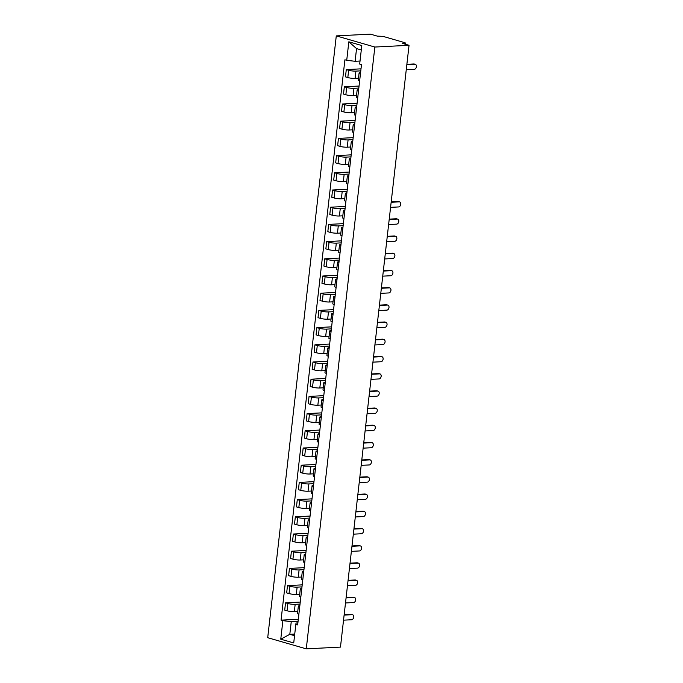 <?xml version="1.0" encoding="UTF-8"?>
<svg xmlns="http://www.w3.org/2000/svg" width="683" height="683" viewBox="0 0 683 683"><rect width="100%" height="100%" fill="white"/><g stroke="black" fill="none" stroke-linecap="round" stroke-linejoin="round"><path stroke-width="1.02" d="M409.04 45.3L402.21 43.328L404.72 43.2L405.42 43.003L404.797 42.67L382.975 36.361L377.298 36.122L370.468 34.15L336.284 35.892L267.71 637.7L306.274 648.85L374.847 47.042L409.04 45.3L340.467 647.108L306.274 648.85M336.284 35.892L374.847 47.042M360.778 70.861L355.92 71.109A5.182 0.871 -173.5 0 1 348.646 70.272L346.29 69.598L345.461 76.872L347.818 77.555A5.182 0.871 6.5 0 0 355.092 78.391L358.498 78.212M360.453 73.687A5.182 0.871 -173.5 0 1 359.104 72.936A5.182 0.871 -173.5 0 1 360.59 72.5M361.008 68.846L346.29 69.598M359.104 72.936L358.276 80.21A5.182 0.871 6.5 0 0 359.625 80.97M358.823 88.064L353.956 88.312A5.182 0.871 -173.5 0 1 346.682 87.475L344.334 86.792L343.498 94.075L345.854 94.758A5.182 0.871 6.5 0 0 353.128 95.586L356.543 95.415M358.498 90.89A5.182 0.871 -173.5 0 1 357.141 90.13A5.182 0.871 -173.5 0 1 358.635 89.704M359.045 86.049L344.334 86.792M357.141 90.13L356.313 97.413A5.182 0.871 6.5 0 0 357.67 98.164M356.859 105.267L352.001 105.515A5.182 0.871 -173.5 0 1 344.727 104.678L342.371 103.995L341.543 111.278L343.891 111.952A5.182 0.871 6.5 0 0 351.173 112.789L354.579 112.618M356.535 108.093A5.182 0.871 -173.5 0 1 355.186 107.333A5.182 0.871 -173.5 0 1 356.671 106.898M357.089 103.244L342.371 103.995M355.186 107.333L354.357 114.616A5.182 0.871 6.5 0 0 355.706 115.367M354.895 122.462L350.038 122.709A5.182 0.871 -173.5 0 1 342.764 121.881L340.407 121.198L339.579 128.472L341.935 129.155A5.182 0.871 6.5 0 0 349.209 129.992L352.624 129.813M354.579 125.296A5.182 0.871 -173.5 0 1 353.222 124.537A5.182 0.871 -173.5 0 1 354.716 124.101M355.126 120.447L340.407 121.198M353.222 124.537L352.394 131.81A5.182 0.871 6.5 0 0 353.751 132.57M352.94 139.665L348.082 139.913A5.182 0.871 -173.5 0 1 340.8 139.076L338.452 138.401L337.624 145.675L339.972 146.358A5.182 0.871 6.5 0 0 347.246 147.195L350.661 147.016M352.616 142.491A5.182 0.871 -173.5 0 1 351.267 141.74A5.182 0.871 -173.5 0 1 352.752 141.304M353.171 137.65L338.452 138.401M351.267 141.74L350.439 149.014A5.182 0.871 6.5 0 0 351.788 149.773M350.977 156.868L346.119 157.116A5.182 0.871 -173.5 0 1 338.845 156.279L336.488 155.596L335.66 162.878L338.017 163.553A5.182 0.871 6.5 0 0 345.291 164.39L348.706 164.219M350.661 159.694A5.182 0.871 -173.5 0 1 349.303 158.934A5.182 0.871 -173.5 0 1 350.789 158.507M351.207 154.853L336.488 155.596M349.303 158.934L348.475 166.217A5.182 0.871 6.5 0 0 349.824 166.968M349.022 174.071L344.155 174.319A5.182 0.871 -173.5 0 1 336.881 173.482L334.533 172.799L333.705 180.081L336.053 180.756A5.182 0.871 6.5 0 0 343.327 181.593L346.742 181.422M348.697 176.897A5.182 0.871 -173.5 0 1 347.348 176.137A5.182 0.871 -173.5 0 1 348.834 175.702M349.252 172.048L334.533 172.799M347.348 176.137L346.512 183.411A5.182 0.871 6.5 0 0 347.869 184.171M347.058 191.266L342.2 191.513A5.182 0.871 -173.5 0 1 334.926 190.685L332.57 190.002L331.742 197.276L334.098 197.959A5.182 0.871 6.5 0 0 341.372 198.796L344.787 198.616M346.733 194.1A5.182 0.871 -173.5 0 1 345.385 193.34A5.182 0.871 -173.5 0 1 346.87 192.905M347.288 189.251L332.57 190.002M345.385 193.34L344.556 200.614A5.182 0.871 6.5 0 0 345.905 201.374M345.103 208.469L340.236 208.716A5.182 0.871 -173.5 0 1 332.962 207.88L330.615 207.205L329.787 214.479L332.134 215.162A5.182 0.871 6.5 0 0 339.408 215.999L342.823 215.819M344.778 211.295A5.182 0.871 -173.5 0 1 343.421 210.543A5.182 0.871 -173.5 0 1 344.915 210.108M345.333 206.454L330.615 207.205M343.421 210.543L342.593 217.817A5.182 0.871 6.5 0 0 343.95 218.577M343.139 225.672L338.281 225.919A5.182 0.871 -173.5 0 1 331.007 225.083L328.651 224.4L327.823 231.682L330.179 232.357A5.182 0.871 6.5 0 0 337.453 233.193L340.86 233.023M342.815 228.498A5.182 0.871 -173.5 0 1 341.466 227.738A5.182 0.871 -173.5 0 1 342.951 227.311M343.37 223.648L328.651 224.4M341.466 227.738L340.638 235.02A5.182 0.871 6.5 0 0 341.987 235.772M341.184 242.875L336.318 243.122A5.182 0.871 -173.5 0 1 329.044 242.286L326.696 241.603L325.859 248.877L328.216 249.56A5.182 0.871 6.5 0 0 335.49 250.396L338.905 250.226M340.86 245.701A5.182 0.871 -173.5 0 1 339.502 244.941A5.182 0.871 -173.5 0 1 340.996 244.505M341.415 240.851L326.696 241.603M339.502 244.941L338.674 252.215A5.182 0.871 6.5 0 0 340.032 252.975M339.22 260.069L334.363 260.317A5.182 0.871 -173.5 0 1 327.089 259.48L324.732 258.806L323.904 266.08L326.252 266.763A5.182 0.871 6.5 0 0 333.535 267.599L336.941 267.42M338.896 262.895A5.182 0.871 -173.5 0 1 337.547 262.144A5.182 0.871 -173.5 0 1 339.033 261.709M339.451 258.054L324.732 258.806M337.547 262.144L336.719 269.418A5.182 0.871 6.5 0 0 338.068 270.178M337.257 277.272L332.399 277.52A5.182 0.871 -173.5 0 1 325.125 276.683L322.769 276.009L321.941 283.283L324.297 283.966A5.182 0.871 6.5 0 0 331.571 284.794L334.986 284.623M336.941 280.098A5.182 0.871 -173.5 0 1 335.584 279.347A5.182 0.871 -173.5 0 1 337.078 278.912M337.487 275.258L322.769 276.009M335.584 279.347L334.755 286.621A5.182 0.871 6.5 0 0 336.113 287.381M335.302 294.475L330.444 294.723A5.182 0.871 -173.5 0 1 323.161 293.886L320.814 293.203L319.986 300.486L322.333 301.16A5.182 0.871 6.5 0 0 329.616 301.997L333.022 301.826M334.977 297.301A5.182 0.871 -173.5 0 1 333.628 296.542A5.182 0.871 -173.5 0 1 335.114 296.106M335.532 292.452L320.814 293.203M333.628 296.542L332.8 303.824A5.182 0.871 6.5 0 0 334.149 304.575M333.338 311.679L328.48 311.926A5.182 0.871 -173.5 0 1 321.206 311.089L318.85 310.406L318.022 317.68L320.378 318.363A5.182 0.871 6.5 0 0 327.652 319.2L331.067 319.029M333.022 314.504A5.182 0.871 -173.5 0 1 331.665 313.745A5.182 0.871 -173.5 0 1 333.159 313.309M333.569 309.655L318.85 310.406M331.665 313.745L330.837 321.019A5.182 0.871 6.5 0 0 332.194 321.778M331.383 328.873L326.525 329.121A5.182 0.871 -173.5 0 1 319.243 328.284L316.895 327.609L316.067 334.883L318.415 335.566A5.182 0.871 6.5 0 0 325.689 336.403L329.104 336.224M331.059 331.699A5.182 0.871 -173.5 0 1 329.71 330.948A5.182 0.871 -173.5 0 1 331.195 330.512M331.614 326.858L316.895 327.609M329.71 330.948L328.882 338.222A5.182 0.871 6.5 0 0 330.231 338.981M329.419 346.076L324.562 346.324A5.182 0.871 -173.5 0 1 317.288 345.487L314.931 344.813L314.103 352.087L316.46 352.769A5.182 0.871 6.5 0 0 323.733 353.598L327.148 353.427M329.104 348.902A5.182 0.871 -173.5 0 1 327.746 348.142A5.182 0.871 -173.5 0 1 329.232 347.715M329.65 344.061L314.931 344.813M327.746 348.142L326.918 355.425A5.182 0.871 6.5 0 0 328.267 356.185M327.464 363.279L322.598 363.527A5.182 0.871 -173.5 0 1 315.324 362.69L312.976 362.007L312.148 369.29L314.496 369.964A5.182 0.871 6.5 0 0 321.77 370.801L325.185 370.63M327.14 366.105A5.182 0.871 -173.5 0 1 325.791 365.345A5.182 0.871 -173.5 0 1 327.277 364.91M327.695 361.256L312.976 362.007M325.791 365.345L324.954 372.628A5.182 0.871 6.5 0 0 326.312 373.379M325.501 380.474L320.643 380.73A5.182 0.871 -173.5 0 1 313.369 379.893L311.013 379.21L310.184 386.484L312.541 387.167A5.182 0.871 6.5 0 0 319.815 388.004L323.23 387.833M325.176 383.308A5.182 0.871 -173.5 0 1 323.827 382.548A5.182 0.871 -173.5 0 1 325.313 382.113M325.731 378.459L311.013 379.21M323.827 382.548L322.999 389.822A5.182 0.871 6.5 0 0 324.348 390.582M323.546 397.677L318.679 397.924A5.182 0.871 -173.5 0 1 311.405 397.088L309.058 396.413L308.229 403.687L310.577 404.37A5.182 0.871 6.5 0 0 317.851 405.207L321.266 405.028M323.221 400.503A5.182 0.871 -173.5 0 1 321.864 399.751A5.182 0.871 -173.5 0 1 323.358 399.316M323.776 395.662L309.058 396.413M321.864 399.751L321.036 407.025A5.182 0.871 6.5 0 0 322.393 407.785M321.582 414.88L316.724 415.127A5.182 0.871 -173.5 0 1 309.45 414.291L307.094 413.608L306.266 420.89L308.622 421.565A5.182 0.871 6.5 0 0 315.896 422.401L319.303 422.231M321.258 417.706A5.182 0.871 -173.5 0 1 319.909 416.946A5.182 0.871 -173.5 0 1 321.394 416.519M321.813 412.865L307.094 413.608M319.909 416.946L319.081 424.228A5.182 0.871 6.5 0 0 320.429 424.98M319.627 432.083L314.761 432.33A5.182 0.871 -173.5 0 1 307.487 431.494L305.139 430.811L304.302 438.093L306.658 438.768A5.182 0.871 6.5 0 0 313.932 439.604L317.347 439.434M319.303 434.909A5.182 0.871 -173.5 0 1 317.945 434.149A5.182 0.871 -173.5 0 1 319.439 433.714M319.849 430.059L305.139 430.811M317.945 434.149L317.117 441.431A5.182 0.871 6.5 0 0 318.474 442.183M317.663 449.277L312.805 449.525A5.182 0.871 -173.5 0 1 305.532 448.697L303.175 448.014L302.347 455.288L304.695 455.971A5.182 0.871 6.5 0 0 311.977 456.807L315.384 456.628M317.339 452.112A5.182 0.871 -173.5 0 1 315.99 451.352A5.182 0.871 -173.5 0 1 317.475 450.917M317.894 447.263L303.175 448.014M315.99 451.352L315.162 458.626A5.182 0.871 6.5 0 0 316.511 459.386M315.7 466.48L310.842 466.728A5.182 0.871 -173.5 0 1 303.568 465.891L301.212 465.217L300.383 472.491L302.74 473.174A5.182 0.871 6.5 0 0 310.014 474.011L313.429 473.831M315.384 469.306A5.182 0.871 -173.5 0 1 314.026 468.555A5.182 0.871 -173.5 0 1 315.52 468.12M315.93 464.466L301.212 465.217M314.026 468.555L313.198 475.829A5.182 0.871 6.5 0 0 314.556 476.589M313.745 483.684L308.887 483.931A5.182 0.871 -173.5 0 1 301.604 483.094L299.256 482.411L298.428 489.694L300.776 490.368A5.182 0.871 6.5 0 0 308.05 491.205L311.465 491.034M313.42 486.509A5.182 0.871 -173.5 0 1 312.071 485.75A5.182 0.871 -173.5 0 1 313.557 485.323M313.975 481.66L299.256 482.411M312.071 485.75L311.243 493.032A5.182 0.871 6.5 0 0 312.592 493.783M311.781 500.887L306.923 501.134A5.182 0.871 -173.5 0 1 299.649 500.298L297.293 499.615L296.465 506.897L298.821 507.571A5.182 0.871 6.5 0 0 306.095 508.408L309.51 508.237M311.465 503.712A5.182 0.871 -173.5 0 1 310.108 502.953A5.182 0.871 -173.5 0 1 311.593 502.517M312.011 498.863L297.293 499.615M310.108 502.953L309.279 510.227A5.182 0.871 6.5 0 0 310.628 510.986M309.826 518.081L304.959 518.329A5.182 0.871 -173.5 0 1 297.686 517.501L295.338 516.818L294.51 524.092L296.857 524.775A5.182 0.871 6.5 0 0 304.131 525.611L307.546 525.432M309.501 520.916A5.182 0.871 -173.5 0 1 308.153 520.156A5.182 0.871 -173.5 0 1 309.638 519.72M310.056 516.066L295.338 516.818M308.153 520.156L307.316 527.43A5.182 0.871 6.5 0 0 308.673 528.19M307.862 535.284L303.004 535.532A5.182 0.871 -173.5 0 1 295.73 534.695L293.374 534.021L292.546 541.295L294.902 541.978A5.182 0.871 6.5 0 0 302.176 542.814L305.591 542.635M307.538 538.11A5.182 0.871 -173.5 0 1 306.189 537.359A5.182 0.871 -173.5 0 1 307.674 536.923M308.093 533.269L293.374 534.021M306.189 537.359L305.361 544.633A5.182 0.871 6.5 0 0 306.71 545.393M305.907 552.487L301.041 552.735A5.182 0.871 -173.5 0 1 293.767 551.898L291.419 551.215L290.591 558.498L292.939 559.172A5.182 0.871 6.5 0 0 300.213 560.009L303.628 559.838M305.583 555.313A5.182 0.871 -173.5 0 1 304.225 554.553A5.182 0.871 -173.5 0 1 305.719 554.126M306.138 550.464L291.419 551.215M304.225 554.553L303.397 561.836A5.182 0.871 6.5 0 0 304.755 562.587M303.944 569.69L299.086 569.938A5.182 0.871 -173.5 0 1 291.812 569.101L289.455 568.418L288.627 575.692L290.984 576.375A5.182 0.871 6.5 0 0 298.258 577.212L301.664 577.041M303.619 572.516A5.182 0.871 -173.5 0 1 302.27 571.756A5.182 0.871 -173.5 0 1 303.756 571.321M304.174 567.667L289.455 568.418M302.27 571.756L301.442 579.03A5.182 0.871 6.5 0 0 302.791 579.79M301.988 586.885L297.122 587.132A5.182 0.871 -173.5 0 1 289.848 586.296L287.5 585.621L286.664 592.895L289.02 593.578A5.182 0.871 6.5 0 0 296.294 594.415L299.709 594.236M301.664 589.711A5.182 0.871 -173.5 0 1 300.307 588.959A5.182 0.871 -173.5 0 1 301.801 588.524M302.219 584.87L287.5 585.621M300.307 588.959L299.478 596.233A5.182 0.871 6.5 0 0 300.836 596.993M300.025 604.088L295.167 604.335A5.182 0.871 -173.5 0 1 287.893 603.499L285.537 602.824L284.709 610.098L287.056 610.781A5.182 0.871 6.5 0 0 294.339 611.609L297.745 611.439M299.7 606.914A5.182 0.871 -173.5 0 1 298.351 606.154A5.182 0.871 -173.5 0 1 299.837 605.727M300.255 602.073L285.537 602.824M298.351 606.154L297.523 613.436A5.182 0.871 6.5 0 0 298.872 614.196M361.29 49.979L356.552 48.604L355.1 61.291L360.026 61.035M355.1 61.291L346.725 60.326L348.834 41.8L361.794 45.548L359.676 64.074L361.495 64.595L297.651 624.945L295.833 624.416L293.724 642.942L280.764 639.194L282.882 620.676L291.257 621.632L289.814 634.319L294.552 635.685M346.725 60.326L344.906 59.797L281.063 620.147L282.882 620.676M294.74 634.063L289.814 634.319L280.764 639.194M298.061 621.291L291.257 621.632M295.833 624.416L296.046 623.016L297.882 622.922M298.292 619.268L281.063 620.147M348.834 41.8L356.552 48.604M406.872 64.322L413.855 63.971A2.587 1.818 -73.9 0 1 414.282 64.014L415.29 64.304A2.587 1.818 106.1 0 0 414.854 64.262L406.829 64.672M406.257 69.743L414.282 69.333A2.587 1.818 106.1 0 0 416.382 67.002A2.587 1.818 106.1 0 0 415.29 64.304M391.188 201.929L398.18 201.579A2.587 1.818 -73.9 0 1 398.607 201.622L399.606 201.912A2.587 1.818 106.1 0 0 399.179 201.869L391.154 202.27M390.574 207.35L398.599 206.94A2.587 1.818 106.1 0 0 400.708 204.61A2.587 1.818 106.1 0 0 399.606 201.912M389.233 219.132L396.217 218.773A2.587 1.818 -73.9 0 1 396.644 218.825L397.651 219.115A2.587 1.818 106.1 0 0 397.216 219.064L389.19 219.474M388.618 224.545L396.644 224.135A2.587 1.818 106.1 0 0 398.744 221.804A2.587 1.818 106.1 0 0 397.651 219.115M387.27 236.335L394.253 235.976A2.587 1.818 -73.9 0 1 394.689 236.028L395.688 236.318A2.587 1.818 106.1 0 0 395.261 236.267L387.235 236.677M386.655 241.748L394.68 241.338A2.587 1.818 106.1 0 0 396.789 239.007A2.587 1.818 106.1 0 0 395.688 236.318M385.314 253.53L392.298 253.18A2.587 1.818 -73.9 0 1 392.725 253.222L393.732 253.513A2.587 1.818 106.1 0 0 393.297 253.47L385.272 253.88M384.691 258.951L392.725 258.541A2.587 1.818 106.1 0 0 394.825 256.21A2.587 1.818 106.1 0 0 393.732 253.513M383.351 270.733L390.334 270.383A2.587 1.818 -73.9 0 1 390.77 270.425L391.769 270.716A2.587 1.818 106.1 0 0 391.342 270.664L383.317 271.074M382.736 276.145L390.761 275.744A2.587 1.818 106.1 0 0 392.87 273.413A2.587 1.818 106.1 0 0 391.769 270.716M381.396 287.936L388.379 287.577A2.587 1.818 -73.9 0 1 388.806 287.628L389.814 287.919A2.587 1.818 106.1 0 0 389.378 287.867L381.353 288.277M380.772 293.349L388.806 292.939A2.587 1.818 106.1 0 0 390.907 290.608A2.587 1.818 106.1 0 0 389.814 287.919M379.432 305.139L386.416 304.78A2.587 1.818 -73.9 0 1 386.851 304.831L387.85 305.122A2.587 1.818 106.1 0 0 387.423 305.07L379.389 305.48M378.817 310.552L386.843 310.142A2.587 1.818 106.1 0 0 388.951 307.811A2.587 1.818 106.1 0 0 387.85 305.122M377.477 322.333L384.461 321.983A2.587 1.818 -73.9 0 1 384.888 322.026L385.895 322.316A2.587 1.818 106.1 0 0 385.46 322.274L377.434 322.683M376.854 327.755L384.879 327.345A2.587 1.818 106.1 0 0 386.988 325.014A2.587 1.818 106.1 0 0 385.895 322.316M375.513 339.536L382.497 339.178A2.587 1.818 -73.9 0 1 382.932 339.229L383.931 339.519A2.587 1.818 106.1 0 0 383.505 339.468L375.471 339.878M374.899 344.949L382.924 344.539A2.587 1.818 106.1 0 0 385.024 342.217A2.587 1.818 106.1 0 0 383.931 339.519M373.55 356.739L380.542 356.381A2.587 1.818 -73.9 0 1 380.969 356.432L381.968 356.722A2.587 1.818 106.1 0 0 381.541 356.671L373.516 357.081M372.935 362.152L380.96 361.742A2.587 1.818 106.1 0 0 383.069 359.412A2.587 1.818 106.1 0 0 381.968 356.722M371.595 373.942L378.578 373.584A2.587 1.818 -73.9 0 1 379.005 373.635L380.013 373.925A2.587 1.818 106.1 0 0 379.577 373.874L371.552 374.284M370.98 379.355L379.005 378.945A2.587 1.818 106.1 0 0 381.105 376.615A2.587 1.818 106.1 0 0 380.013 373.925M369.631 391.137L376.615 390.787A2.587 1.818 -73.9 0 1 377.05 390.83L378.049 391.12A2.587 1.818 106.1 0 0 377.622 391.077L369.597 391.487M369.016 396.558L377.042 396.149A2.587 1.818 106.1 0 0 379.15 393.818A2.587 1.818 106.1 0 0 378.049 391.12M367.676 408.34L374.66 407.982A2.587 1.818 -73.9 0 1 375.087 408.033L376.094 408.323A2.587 1.818 106.1 0 0 375.659 408.272L367.633 408.682M367.061 413.753L375.087 413.343A2.587 1.818 106.1 0 0 377.187 411.021A2.587 1.818 106.1 0 0 376.094 408.323M365.712 425.543L372.696 425.185A2.587 1.818 -73.9 0 1 373.131 425.236L374.13 425.526A2.587 1.818 106.1 0 0 373.703 425.475L365.678 425.885M365.098 430.956L373.123 430.546A2.587 1.818 106.1 0 0 375.232 428.215A2.587 1.818 106.1 0 0 374.13 425.526M363.757 442.746L370.741 442.388A2.587 1.818 -73.9 0 1 371.168 442.439L372.175 442.729A2.587 1.818 106.1 0 0 371.74 442.678L363.715 443.088M363.134 448.159L371.168 447.749A2.587 1.818 106.1 0 0 373.268 445.418A2.587 1.818 106.1 0 0 372.175 442.729M361.794 459.941L368.777 459.591A2.587 1.818 -73.9 0 1 369.213 459.633L370.212 459.924A2.587 1.818 106.1 0 0 369.785 459.881L361.759 460.282M361.179 465.362L369.204 464.952A2.587 1.818 106.1 0 0 371.313 462.622A2.587 1.818 106.1 0 0 370.212 459.924M359.839 477.144L366.822 476.785A2.587 1.818 -73.9 0 1 367.249 476.836L368.257 477.127A2.587 1.818 106.1 0 0 367.821 477.075L359.796 477.485M359.215 482.557L367.241 482.147A2.587 1.818 106.1 0 0 369.349 479.816A2.587 1.818 106.1 0 0 368.257 477.127M357.875 494.347L364.859 493.988A2.587 1.818 -73.9 0 1 365.294 494.04L366.293 494.33A2.587 1.818 106.1 0 0 365.866 494.279L357.832 494.688M357.26 499.76L365.285 499.35A2.587 1.818 106.1 0 0 367.394 497.019A2.587 1.818 106.1 0 0 366.293 494.33M355.911 511.55L362.904 511.191A2.587 1.818 -73.9 0 1 363.33 511.243L364.329 511.524A2.587 1.818 106.1 0 0 363.902 511.482L355.877 511.891M355.297 516.963L363.322 516.553A2.587 1.818 106.1 0 0 365.431 514.222A2.587 1.818 106.1 0 0 364.329 511.524M353.956 528.744L360.94 528.394A2.587 1.818 -73.9 0 1 361.367 528.437L362.374 528.727A2.587 1.818 106.1 0 0 361.947 528.685L353.914 529.086M353.342 534.166L361.367 533.756A2.587 1.818 106.1 0 0 363.467 531.425A2.587 1.818 106.1 0 0 362.374 528.727M351.993 545.948L358.985 545.589A2.587 1.818 -73.9 0 1 359.412 545.64L360.411 545.93A2.587 1.818 106.1 0 0 359.984 545.879L351.958 546.289M351.378 551.36L359.403 550.95A2.587 1.818 106.1 0 0 361.512 548.62A2.587 1.818 106.1 0 0 360.411 545.93M350.038 563.151L357.021 562.792A2.587 1.818 -73.9 0 1 357.448 562.843L358.455 563.134A2.587 1.818 106.1 0 0 358.02 563.082L349.995 563.492M349.423 568.563L357.448 568.154A2.587 1.818 106.1 0 0 359.548 565.823A2.587 1.818 106.1 0 0 358.455 563.134M348.074 580.345L355.058 579.995A2.587 1.818 -73.9 0 1 355.493 580.038L356.492 580.328A2.587 1.818 106.1 0 0 356.065 580.285L348.04 580.695M347.459 585.766L355.484 585.357A2.587 1.818 106.1 0 0 357.593 583.026A2.587 1.818 106.1 0 0 356.492 580.328M346.119 597.548L353.102 597.19A2.587 1.818 -73.9 0 1 353.529 597.241L354.537 597.531A2.587 1.818 106.1 0 0 354.101 597.48L346.076 597.89M345.496 602.961L353.529 602.56A2.587 1.818 106.1 0 0 355.63 600.229A2.587 1.818 106.1 0 0 354.537 597.531M344.155 614.751L351.139 614.393A2.587 1.818 -73.9 0 1 351.574 614.444L352.573 614.734A2.587 1.818 106.1 0 0 352.146 614.683L344.121 615.093M343.54 620.164L351.566 619.754A2.587 1.818 106.1 0 0 353.674 617.423A2.587 1.818 106.1 0 0 352.573 614.734M294.339 611.609L295.167 604.335M296.294 594.415L297.122 587.132M298.258 577.212L299.086 569.938M300.213 560.009L301.041 552.735M302.176 542.814L303.004 535.532M304.131 525.611L304.959 518.329M306.095 508.408L306.923 501.134M308.05 491.205L308.887 483.931M310.014 474.011L310.842 466.728M311.977 456.807L312.805 449.525M313.932 439.604L314.761 432.33M315.896 422.401L316.724 415.127M317.851 405.207L318.679 397.924M319.815 388.004L320.643 380.73M321.77 370.801L322.598 363.527M323.733 353.598L324.562 346.324M325.689 336.403L326.525 329.121M327.652 319.2L328.48 311.926M329.616 301.997L330.444 294.723M331.571 284.794L332.399 277.52M333.535 267.599L334.363 260.317M335.49 250.396L336.318 243.122M337.453 233.193L338.281 225.919M339.408 215.999L340.236 208.716M341.372 198.796L342.2 191.513M343.327 181.593L344.155 174.319M345.291 164.39L346.119 157.116M347.246 147.195L348.082 139.913M349.209 129.992L350.038 122.709M351.173 112.789L352.001 105.515M353.128 95.586L353.956 88.312M355.092 78.391L355.92 71.109M289.02 593.578L289.848 586.296M290.984 576.375L291.812 569.101M292.939 559.172L293.767 551.898M294.902 541.978L295.73 534.695M296.857 524.775L297.686 517.501M298.821 507.571L299.649 500.298M300.776 490.368L301.604 483.094M302.74 473.174L303.568 465.891M304.695 455.971L305.532 448.697M306.658 438.768L307.487 431.494M308.622 421.565L309.45 414.291M310.577 404.37L311.405 397.088M312.541 387.167L313.369 379.893M314.496 369.964L315.324 362.69M316.46 352.769L317.288 345.487M318.415 335.566L319.243 328.284M320.378 318.363L321.206 311.089M322.333 301.16L323.161 293.886M324.297 283.966L325.125 276.683M326.252 266.763L327.089 259.48M328.216 249.56L329.044 242.286M330.179 232.357L331.007 225.083M332.134 215.162L332.962 207.88M334.098 197.959L334.926 190.685M336.053 180.756L336.881 173.482M338.017 163.553L338.845 156.279M339.972 146.358L340.8 139.076M341.935 129.155L342.764 121.881M343.891 111.952L344.727 104.678M345.854 94.758L346.682 87.475M347.818 77.555L348.646 70.272M287.056 610.781L287.893 603.499M404.626 44.028L404.72 43.2M414.854 64.262L413.855 63.971M399.179 201.869L398.18 201.579M397.216 219.064L396.217 218.773M395.261 236.267L394.253 235.976M393.297 253.47L392.298 253.18M391.342 270.664L390.334 270.383M389.378 287.867L388.379 287.577M387.423 305.07L386.416 304.78M385.46 322.274L384.461 321.983M383.505 339.468L382.497 339.178M381.541 356.671L380.542 356.381M379.577 373.874L378.578 373.584M377.622 391.077L376.615 390.787M375.659 408.272L374.66 407.982M373.703 425.475L372.696 425.185M371.74 442.678L370.741 442.388M369.785 459.881L368.777 459.591M367.821 477.075L366.822 476.785M365.866 494.279L364.859 493.988M363.902 511.482L362.904 511.191M361.947 528.685L360.94 528.394M359.984 545.879L358.985 545.589M358.02 563.082L357.021 562.792M356.065 580.285L355.058 579.995M354.101 597.48L353.102 597.19M352.146 614.683L351.139 614.393M405.42 43.003L405.284 44.216"/></g></svg>
